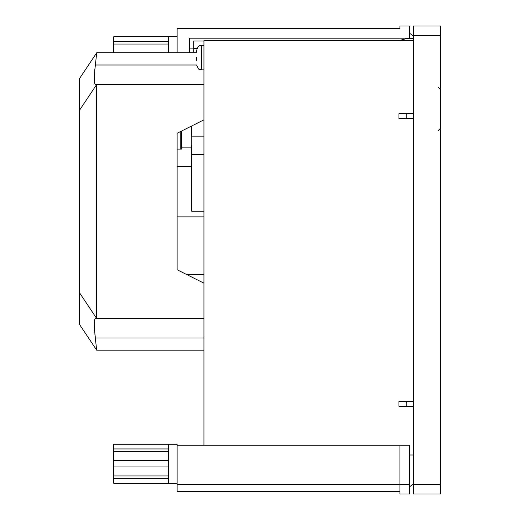 <?xml version="1.0" encoding="UTF-8"?>
<svg xmlns="http://www.w3.org/2000/svg" width="520" height="520" viewBox="0 0 520 520"><rect width="100%" height="100%" fill="white"/><g stroke="black" fill="none" stroke-linecap="round" stroke-linejoin="round"><path stroke-width="0.78" d="M180.778 131.423L180.778 149.091L181.513 149.091L181.513 131.06M177.125 149.091L180.778 149.091M203.938 84.5L95.394 84.5C93.931 83.33 93.931 76.83 95.394 65L96.688 52.812L79.625 78.403L79.625 324.597L96.688 350.188L94.913 334.497M96.688 350.188L203.938 350.188M96.688 52.812L196.625 52.812M94.685 70.752L94.88 68.816M79.625 110.091L96.688 84.5L96.688 318.5L95.394 318.5C93.931 319.651 93.931 326.151 95.394 338L203.938 338M79.625 292.909L96.688 318.5L203.938 318.5M203.938 119.847L177.125 133.25L177.125 269.75L203.938 283.159M177.125 269.75L177.125 267.312M399.913 491.562L177.125 491.562L177.125 444.275L168.35 444.275L168.35 483.275L177.125 483.275M177.125 445.25L409.663 445.25L409.663 494L399.913 494L399.913 484.25L409.663 484.25M399.913 445.25L399.913 484.25L177.125 484.25M413.562 455L409.663 455M413.562 483.957L409.663 486.688M168.35 448.955L113.75 448.955L113.75 460.59L168.35 460.59M168.35 466.96L113.75 466.96L113.75 460.59M168.35 478.595L113.75 478.595L113.75 466.96M113.75 478.595L113.75 483.275L168.35 483.275M168.35 444.275L113.75 444.275L113.75 448.955M168.35 44.038L113.75 44.038L113.75 52.812M177.125 36.725L168.35 36.725L168.35 52.812M177.125 52.812L177.125 28.438L399.913 28.438L399.913 26L409.663 26L409.663 38.188L189.312 38.188L189.312 52.812M413.562 38.188L409.663 38.188M399.913 26L399.913 28.438M413.562 36.043L409.663 33.312M168.35 41.405L113.75 41.405L113.75 44.038M168.35 36.725L113.75 36.725L113.75 41.405M196.625 60.743L196.625 57.148M191.75 200.278L191.263 200.278L191.263 126.184M413.562 401.375L398.938 401.375L398.938 406.25L413.562 406.25M413.562 113.75L398.938 113.75L398.938 118.625L413.562 118.625M413.562 40.625L203.938 40.625L203.938 445.25M193.7 52.812L193.7 41.028L203.938 41.028M186.875 274.625L203.938 274.625M181.513 147.875L191.263 147.875M203.938 136.175L191.75 136.175L191.75 125.938M191.75 145.438L191.75 154.7L203.938 154.7M203.938 211.25L191.75 211.25L191.75 154.7M196.625 51.889L196.625 50.713M193.7 48.627L196.95 48.627M398.938 40.625L406.218 38.675L413.562 38.675M406.218 113.75L406.218 118.625M406.218 401.375L406.218 406.25M413.562 35.75L413.562 484.25L440.375 484.25L440.375 35.75L413.562 35.75L413.562 26L440.375 26L440.375 35.75M440.375 484.25L440.375 494L413.562 494L413.562 484.25M95.394 65L196.625 65C198.946 71.663 200.057 68.939 201.5 69.875L203.938 69.875M203.938 45.5L201.5 45.5L201.5 69.875M168.35 475.963L113.75 475.963M168.35 451.588L113.75 451.588M437.938 130.812L440.375 128.375M177.125 216.859L203.938 216.859M177.125 166.641L191.263 166.641M201.5 45.5C200.057 46.436 198.946 43.712 196.625 50.375M189.312 48.913L193.7 48.913M437.938 86.938L440.375 89.375"/></g></svg>
